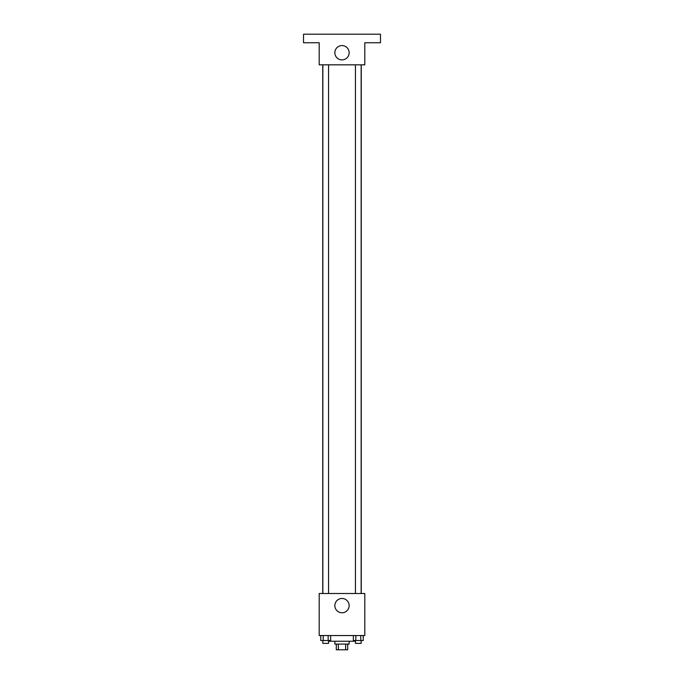 <?xml version="1.0" encoding="UTF-8"?>
<svg xmlns="http://www.w3.org/2000/svg" width="684" height="684" viewBox="0 0 684 684"><rect width="100%" height="100%" fill="white"/><g stroke="black" fill="none" stroke-linecap="round" stroke-linejoin="round"><path stroke-width="1.03" d="M345.659 644.097L345.659 649.8L336.297 649.8L336.297 644.097M345.659 649.8L347.703 649.8L347.703 644.097M349.122 641.25L349.122 644.097L334.878 644.097L334.878 641.25M338.341 644.097L338.341 649.8M329.175 640.54L329.175 641.25L354.825 641.25L354.825 640.54M364.803 635.547L319.197 635.547L319.197 593.515L364.803 593.515L364.803 635.547M349.148 605.622A7.148 7.148 0 0 1 338.426 611.812A7.148 7.148 0 0 1 338.426 599.432A7.148 7.148 0 0 1 349.148 605.622M361.263 64.835L361.263 593.515M355.449 593.515L355.449 64.835M328.551 64.835L328.551 593.515M364.803 64.835L319.197 64.835L319.197 42.75L303.525 42.75L303.525 34.2L380.475 34.2L380.475 42.75L364.803 42.75L364.803 64.835M349.148 52.728A7.148 7.148 0 0 1 338.426 58.918A7.148 7.148 0 0 1 338.426 46.538A7.148 7.148 0 0 1 349.148 52.728M363.238 635.547L363.238 640.54L353.363 640.54L353.363 635.547M360.767 635.547L360.767 640.54M355.834 635.547L355.834 640.54M361.152 640.54L361.152 643.387L355.449 643.387L355.449 640.54M330.637 635.547L330.637 640.54L320.762 640.54L320.762 635.547M328.166 635.547L328.166 640.54M323.233 635.547L323.233 640.54M328.551 640.54L328.551 643.387L322.848 643.387L322.848 640.54M322.737 64.835L322.737 593.515M361.152 593.515L361.152 64.835M322.848 64.835L322.848 593.515"/></g></svg>
